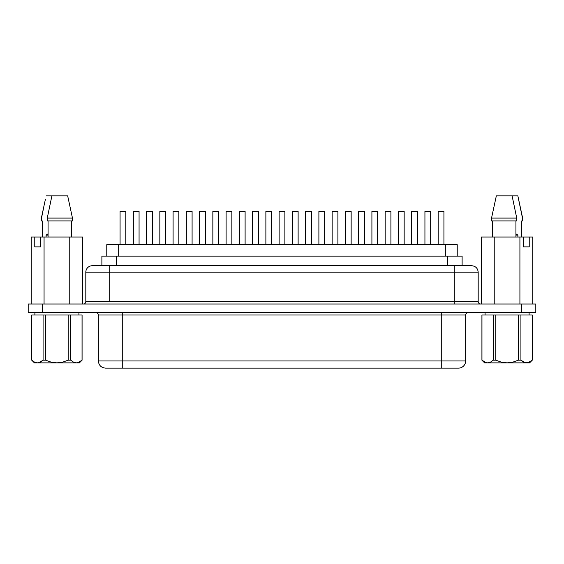 <?xml version="1.0" encoding="UTF-8"?>
<svg xmlns="http://www.w3.org/2000/svg" width="564" height="564" viewBox="0 0 564 564"><rect width="100%" height="100%" fill="white"/><g stroke="black" fill="none" stroke-linecap="round" stroke-linejoin="round"><path stroke-width="0.85" d="M486.14 362.673L481.959 360.184L481.917 315.015L481.917 360.184L481.917 315.015L493.26 315.015L493.26 360.184L490.511 362.13L487.613 362.871L507.092 362.871L501.304 362.137L495.791 360.184L493.26 360.184L495.791 360.184L495.791 315.015L481.959 315.015L481.959 360.184L484.709 362.13M485.075 315.015L485.075 312.625L485.075 315.015M529.102 312.625L529.102 315.015L529.102 312.625M78.925 315.015L78.925 312.625L78.925 315.015M34.898 312.625L34.898 315.015L34.898 312.625M430.67 244.677L430.67 211.183L424.932 211.183L424.932 244.677L424.932 211.183L430.67 211.183L430.67 244.677M404.162 244.677L404.162 211.183L398.424 211.183L398.424 244.677L398.424 211.183L404.162 211.183L404.162 244.677M377.654 244.677L377.654 211.183L371.909 211.183L371.909 244.677L371.909 211.183L377.654 211.183L377.654 244.677M351.146 244.677L351.146 211.183L345.401 211.183L345.401 244.677L345.401 211.183L351.146 211.183L351.146 244.677M324.638 244.677L324.638 211.183L318.893 211.183L318.893 244.677L318.893 211.183L324.638 211.183L324.638 244.677M139.068 244.677L139.068 211.183L133.33 211.183L133.33 244.677L133.33 211.183L139.068 211.183L139.068 244.677M165.576 244.677L165.576 211.183L159.838 211.183L159.838 244.677L159.838 211.183L165.576 211.183L165.576 244.677M192.091 244.677L192.091 211.183L186.346 211.183L186.346 244.677L186.346 211.183L192.091 211.183L192.091 244.677M218.599 244.677L218.599 211.183L212.854 211.183L212.854 244.677L212.854 211.183L218.599 211.183L218.599 244.677M245.107 244.677L245.107 211.183L239.362 211.183L239.362 244.677L239.362 211.183L245.107 211.183L245.107 244.677M271.615 244.677L271.615 211.183L265.877 211.183L265.877 244.677L265.877 211.183L271.615 211.183L271.615 244.677M443.924 244.677L443.924 211.183L438.186 211.183L438.186 244.677L438.186 211.183L443.924 211.183L443.924 244.677M417.416 244.677L417.416 211.183L411.678 211.183L411.678 244.677L411.678 211.183L417.416 211.183L417.416 244.677M390.908 244.677L390.908 211.183L385.163 211.183L385.163 244.677L385.163 211.183L390.908 211.183L390.908 244.677M364.4 244.677L364.4 211.183L358.655 211.183L358.655 244.677L358.655 211.183L364.4 211.183L364.4 244.677M337.892 244.677L337.892 211.183L332.147 211.183L332.147 244.677L332.147 211.183L337.892 211.183L337.892 244.677M311.377 244.677L311.377 211.183L305.639 211.183L305.639 244.677L305.639 211.183L311.377 211.183L311.377 244.677M125.814 244.677L125.814 211.183L120.076 211.183L120.076 244.677L120.076 211.183L125.814 211.183L125.814 244.677M152.322 244.677L152.322 211.183L146.584 211.183L146.584 244.677L146.584 211.183L152.322 211.183L152.322 244.677M178.837 244.677L178.837 211.183L173.092 211.183L173.092 244.677L173.092 211.183L178.837 211.183L178.837 244.677M205.345 244.677L205.345 211.183L199.6 211.183L199.6 244.677L199.6 211.183L205.345 211.183L205.345 244.677M231.853 244.677L231.853 211.183L226.108 211.183L226.108 244.677L226.108 211.183L231.853 211.183L231.853 244.677M258.361 244.677L258.361 211.183L252.623 211.183L252.623 244.677L252.623 211.183L258.361 211.183L258.361 244.677M298.123 244.677L298.123 211.183L292.385 211.183L292.385 244.677L292.385 211.183L298.123 211.183L298.123 244.677M284.869 244.677L284.869 211.183L279.131 211.183L279.131 244.677L279.131 211.183L284.869 211.183L284.869 244.677M462.113 256.162L462.113 265.729L462.113 256.162L446.187 256.162L447.753 256.162L447.753 265.729L447.753 256.162L462.113 256.162M478.187 272.193L454.26 272.193L478.187 272.193L478.187 301.62L478.187 272.193C477.793 268.281 475.642 266.123 471.73 265.729L92.27 265.729A6.458 6.458 0 0 0 85.813 272.193L85.813 301.62A2.39 2.39 0 0 1 83.423 304.01A2.39 2.39 0 0 0 85.813 301.62L109.74 301.62L109.74 272.193L85.813 272.193A6.458 6.458 0 0 1 92.27 265.729L471.462 265.729M98.347 360.953C98.785 365.303 101.175 367.693 105.524 368.13L458.476 368.13A7.177 7.177 0 0 0 465.652 360.953L465.652 315.015L441.725 315.015L441.725 360.953L98.347 360.953L122.275 360.953L122.275 312.625L122.275 315.015L98.347 315.015A2.39 2.39 0 0 0 95.958 312.625A2.39 2.39 0 0 1 98.347 315.015L98.347 360.953L98.347 315.015L441.725 315.015L441.725 360.953L465.652 360.953A7.177 7.177 0 0 1 458.476 368.13L105.778 368.13M71.6 220.94L71.6 237.021L71.6 220.94M72.46 218.071L72.46 220.94L72.46 218.071L68.392 199.198L72.46 218.071L47.263 218.071L72.46 218.071M515.926 237.021L515.926 220.94L515.926 237.021M492.4 220.94L492.4 237.021L492.4 220.94M516.737 220.94L516.737 218.071L491.54 218.071L491.54 220.94L516.737 220.94L516.737 218.071L512.105 195.87L496.334 195.87L491.54 218.071L516.737 218.071L512.105 195.87L496.334 195.87L491.54 218.071L491.54 220.94L516.737 220.94M46.1 235.103L48.074 235.103L46.1 235.103L48.074 233.813L46.1 235.103L46.1 237.021L46.1 235.103M40.333 362.13L43.083 360.184L38.902 362.673L37.435 362.871L34.531 362.13L37.435 362.871L34.418 362.871L76.387 362.871L73.503 362.144L76.387 362.871L73.503 362.144L70.74 360.184L70.74 315.015L68.209 315.015L68.209 360.184L70.74 360.184L70.74 315.015L82.041 315.015L82.041 360.184L82.083 315.015L82.083 360.184L79.27 362.144L76.387 362.871L73.489 362.13L70.74 360.184L68.209 360.184L62.689 362.137L56.908 362.871L51.127 362.137L45.606 360.184L43.083 360.184L40.312 362.144L37.435 362.871L79.397 362.871L82.083 360.184L82.083 315.015L31.739 315.015L31.739 360.184L34.418 362.871L32.12 360.488M31.781 315.015L31.781 360.184L34.531 362.13L31.781 360.184L31.781 315.015L43.083 315.015L43.083 360.184L45.606 360.184L45.606 315.015L43.083 315.015L43.083 360.184L40.312 362.144L37.435 362.871L35.201 362.426M528.038 362.673L526.564 362.871L529.582 362.871L532.261 360.184L528.024 362.68M481.917 360.184L484.603 362.871L526.564 362.871L523.688 362.144L520.917 360.184L518.394 360.184L512.866 362.137L507.092 362.871L526.564 362.871L523.688 362.144L520.917 360.184L525.098 362.673L529.582 362.871L532.261 360.184L532.261 315.015L532.261 360.184M528.806 362.426L526.564 362.871L529.448 362.144L531.88 360.488M484.603 362.871L487.613 362.871L490.497 362.144L493.26 360.184L490.511 362.13L487.613 362.871L490.504 362.137M493.26 360.184L493.26 315.015L495.791 315.015L495.791 360.184L501.304 362.137L507.092 362.871L512.866 362.137L518.394 360.184L518.394 315.015L495.791 315.015L532.219 315.015L520.917 315.015L520.917 360.184L520.917 315.015L518.394 315.015L518.394 360.184L520.917 360.184L523.674 362.137M517.9 235.103L517.9 237.021L517.9 235.103L515.926 235.103L517.9 235.103L515.926 233.813L517.9 235.103M77.853 362.68L82.083 360.184M519.916 237.021L481.395 237.021L481.395 304.01L481.395 237.021L494.226 237.021L494.226 304.01L494.226 237.021L519.916 237.021L519.916 304.01L519.916 237.021L523.477 237.021L519.916 237.021M40.509 237.021L82.605 237.021L82.605 304.01L82.605 237.021L69.76 237.021L69.76 304.01L69.76 237.021L44.062 237.021L44.062 304.01L44.062 237.021L40.509 237.021L40.509 246.877L40.509 237.021L34.771 237.021L34.771 246.877L40.509 246.877L34.771 246.877L34.771 237.021L40.509 237.021M67.666 195.87L51.895 195.87L47.263 218.071L47.263 220.94L72.46 220.94L47.263 220.94L47.263 218.071L51.895 195.87L46.149 195.87L67.666 195.87L68.392 199.198L67.666 195.87M48.074 220.94L48.074 237.021L48.074 220.94M42.554 312.625L535.8 312.625L535.8 304.01L521.446 304.01L535.8 304.01L535.8 312.625L42.554 312.625L42.554 304.01L521.446 304.01L521.446 312.625L521.446 304.01L28.2 304.01L42.554 304.01L42.554 312.625L28.2 312.625L42.554 312.625M532.776 237.021L523.477 237.021L523.477 246.877L529.229 246.877L529.229 237.021L532.776 237.021L532.776 304.01L532.776 237.021M31.217 237.021L34.771 237.021L31.217 237.021L31.217 304.01L31.217 237.021M101.887 265.729L101.887 256.162L116.247 256.162L116.247 265.729L116.247 256.162L446.187 256.162L445.327 256.162L445.327 244.677L445.327 256.162L118.673 256.162L118.673 244.677L457.228 244.677L457.228 256.162L457.228 244.677L106.772 244.677L106.772 256.162L106.772 244.677L118.673 244.677L118.673 256.162L101.901 256.162M28.2 304.01L28.2 312.625L28.2 304.01M465.652 360.953L441.725 360.953L441.725 368.13L441.725 360.953L122.275 360.953L122.275 368.13L122.275 315.015L441.725 315.015L441.725 312.625L441.725 315.015L465.645 315.015C465.801 313.57 466.597 312.773 468.042 312.625M85.813 301.62L109.74 301.62L109.74 272.193L454.26 272.193L454.26 301.62L478.187 301.62C478.335 303.065 479.139 303.862 480.577 304.01M85.813 272.193L109.74 272.193L109.74 265.729L109.74 272.193L454.26 272.193L454.26 265.729L454.26 301.62L109.74 301.62L478.187 301.62M454.26 304.01L454.26 301.62L454.26 304.01M43.788 206.953L41.524 218.071L43.788 206.953M41.524 220.94L41.524 218.071L41.524 220.94L42.328 220.94L41.362 220.94L41.362 218.071L45.423 199.198M42.328 237.021L42.328 220.94L42.328 237.021M522.476 220.94L521.672 220.94L522.476 220.94L522.476 218.071L517.851 195.87L512.105 195.87L517.851 195.87L522.638 218.071L522.476 220.94L522.638 218.071L518.577 199.198M521.672 220.94L521.672 237.021L521.672 220.94M523.477 246.877L523.477 237.021L529.229 237.021L529.229 246.877L523.477 246.877M82.041 360.184L79.27 362.144L76.387 362.871L79.397 362.871M45.606 315.015L45.606 360.184L51.127 362.137L56.908 362.871L62.689 362.137L68.209 360.184L68.209 315.015L45.606 315.015M481.959 360.184L484.73 362.144L487.613 362.871L486.161 362.68M532.219 315.015L532.219 360.184M42.222 237.021L42.222 220.94M521.778 237.021L521.778 220.94"/></g></svg>
